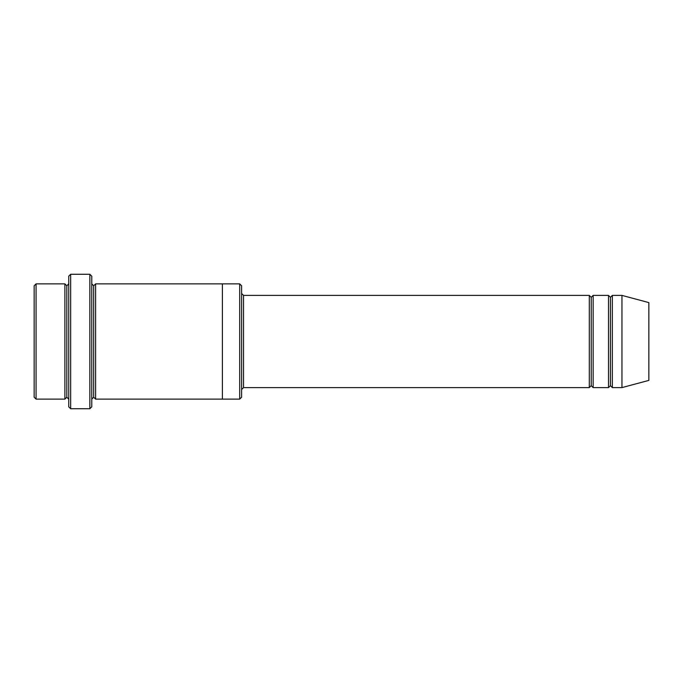 <?xml version="1.0" encoding="UTF-8"?>
<svg xmlns="http://www.w3.org/2000/svg" width="683" height="683" viewBox="0 0 683 683"><rect width="100%" height="100%" fill="white"/><g stroke="black" fill="none" stroke-linecap="round" stroke-linejoin="round"><path stroke-width="1.02" d="M243.532 387.603L241.611 389.523L243.532 387.603L589.301 387.603L591.222 385.682L591.222 297.318L589.301 295.397L589.301 387.603L589.301 295.397L591.222 297.318L593.143 295.397L593.143 387.603L591.222 385.682L589.301 387.603L243.532 387.603L243.532 295.397L243.532 387.603M241.611 293.477L243.532 295.397L589.301 295.397L243.532 295.397L241.611 293.477M68.727 276.188L68.727 406.812L70.648 408.733L70.648 274.267L68.727 276.188L70.648 274.267L70.648 408.733L89.857 408.733L91.778 406.812L91.778 276.188L89.857 274.267L89.857 408.733L89.857 274.267L70.648 274.267L89.857 274.267L91.778 276.188L91.778 406.812L89.857 408.733L70.648 408.733L68.727 406.812L68.727 276.188M241.611 397.207L241.611 285.793L239.69 283.872L239.69 399.128L241.611 397.207L239.69 399.128L239.69 283.872L95.62 283.872L95.62 399.128L93.699 397.207L93.699 285.793L91.778 283.872L93.699 285.793L95.62 283.872L222.402 283.872L222.402 399.128L239.69 399.128L222.402 399.128L222.402 283.872L239.69 283.872L241.611 285.793L241.611 397.207M34.15 285.793L34.15 397.207L36.071 399.128L36.071 283.872L34.15 285.793L36.071 283.872L36.071 399.128L64.885 399.128L64.885 283.872L36.071 283.872L64.885 283.872L64.885 399.128L66.806 397.207L66.806 285.793L64.885 283.872L66.806 285.793L68.727 283.872L66.806 285.793L66.806 397.207L64.885 399.128L36.071 399.128L34.15 397.207L34.15 285.793M68.727 399.128L66.806 397.207L68.727 399.128M621.957 387.603L621.957 295.397L612.352 295.397L612.352 387.603L621.957 387.603L648.85 380.397L648.85 302.603L621.957 295.397L621.957 387.603L612.352 387.603L610.431 385.682L610.431 297.318L608.51 295.397L608.51 387.603L610.431 385.682L608.51 387.603L608.51 295.397L610.431 297.318L612.352 295.397L610.431 297.318L610.431 385.682L612.352 387.603L612.352 295.397L621.957 295.397L648.85 302.603L648.85 380.397L621.957 387.603M91.778 399.128L93.699 397.207L91.778 399.128M95.62 399.128L222.402 399.128L95.62 399.128L95.62 283.872L93.699 285.793L93.699 397.207L95.62 399.128M608.51 295.397L593.143 295.397L608.51 295.397M593.143 387.603L608.51 387.603L593.143 387.603L593.143 295.397L591.222 297.318L591.222 385.682L593.143 387.603"/></g></svg>
